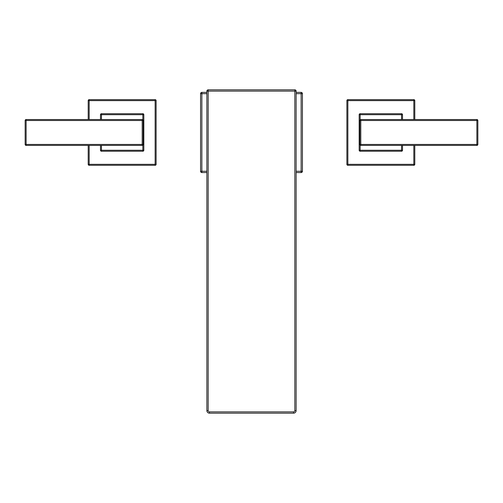 <?xml version="1.0" encoding="UTF-8"?>
<svg xmlns="http://www.w3.org/2000/svg" width="503" height="503" viewBox="0 0 503 503"><rect width="100%" height="100%" fill="white"/><g stroke="black" fill="none" stroke-linecap="round" stroke-linejoin="round"><path stroke-width="0.75" d="M206.878 410.593L206.878 91.112L208.173 91.112L208.173 89.823L294.827 89.823A1.295 1.295 0 0 1 296.122 91.112L296.122 410.593A2.584 2.584 0 0 1 293.538 413.177L209.462 413.177A2.584 2.584 0 0 1 206.878 410.593L208.173 410.593L208.173 91.112L294.827 91.112L294.827 410.593A1.295 1.295 0 0 1 293.538 411.888L209.462 411.888A1.295 1.295 0 0 1 208.173 410.593M206.878 93.671L200.571 93.671L200.571 171.278A1.295 1.295 0 0 0 201.866 172.567L206.878 172.567M206.878 92.376L201.866 92.376L201.866 172.567M296.122 171.278L301.134 171.278L301.134 172.567L296.122 172.567M302.429 171.278L302.429 93.671A1.295 1.295 0 0 0 301.134 92.376L301.134 171.278L302.429 171.278A1.295 1.295 0 0 1 301.134 172.567M301.134 92.376L296.122 92.376M200.571 93.671A1.295 1.295 0 0 1 201.866 92.376M206.878 91.112A1.295 1.295 0 0 1 208.173 89.823M296.122 91.112L294.827 91.112L294.827 89.823M379.947 119.538L381.934 119.538M381.739 145.405L379.752 145.405M360.796 145.405L476.882 145.405A0.968 0.968 0 0 0 477.85 144.436L477.85 120.506A0.968 0.968 0 0 0 476.882 119.538L360.796 119.538A0.968 0.968 0 0 0 359.827 120.506L359.827 144.436A0.968 0.968 0 0 0 360.796 145.405L360.796 144.436L359.827 144.436M359.18 114.69A0.968 0.968 0 0 1 360.148 113.716L360.148 114.69L359.18 114.69L359.18 150.259L360.148 150.259L360.148 151.227L401.539 151.227L401.539 145.405M413.824 119.538L413.824 100.619L347.862 100.619L347.862 99.651A0.968 0.968 0 0 0 346.888 100.619L346.888 164.324A0.968 0.968 0 0 0 347.862 165.292L413.824 165.292A0.968 0.968 0 0 0 414.793 164.324L414.793 145.405M414.793 119.538L414.793 100.619L413.824 100.619L413.824 99.651L347.862 99.651M346.888 164.324L347.862 164.324L347.862 100.619L346.888 100.619M413.824 165.292L413.824 164.324L347.862 164.324L347.862 165.292M413.824 145.405L413.824 164.324L414.793 164.324M414.793 100.619A0.968 0.968 0 0 0 413.824 99.651M401.539 113.716A0.968 0.968 0 0 1 402.507 114.69L401.539 114.69L401.539 113.716L360.148 113.716M360.148 145.16L360.148 150.259L402.507 150.259L402.507 145.405M402.507 119.538L402.507 114.69M402.507 150.259A0.968 0.968 0 0 1 401.539 151.227M360.148 151.227A0.968 0.968 0 0 1 359.18 150.259M477.85 144.436L476.882 144.436L476.882 120.506L477.85 120.506M359.827 120.506L360.796 120.506L360.796 144.436L476.882 144.436L476.882 145.405M476.882 119.538L476.882 120.506L360.796 120.506L360.796 119.538M123.053 145.405L121.066 145.405M121.261 119.538L123.254 119.538M142.204 119.538L26.118 119.538A0.968 0.968 0 0 0 25.15 120.506L25.15 144.436A0.968 0.968 0 0 0 26.118 145.405L142.204 145.405A0.968 0.968 0 0 0 143.173 144.436L143.173 120.506A0.968 0.968 0 0 0 142.204 119.538L142.204 120.506L143.173 120.506M143.82 150.259A0.968 0.968 0 0 1 142.852 151.227L142.852 150.259L143.82 150.259L143.82 114.69L142.852 114.69L142.852 113.716L101.461 113.716L101.461 119.538M89.176 145.405L89.176 164.324L155.138 164.324L155.138 165.292A0.968 0.968 0 0 0 156.112 164.324L156.112 100.619A0.968 0.968 0 0 0 155.138 99.651L89.176 99.651A0.968 0.968 0 0 0 88.207 100.619L88.207 119.538M88.207 145.405L88.207 164.324L89.176 164.324L89.176 165.292L155.138 165.292M156.112 100.619L155.138 100.619L155.138 164.324L156.112 164.324M89.176 99.651L89.176 100.619L155.138 100.619L155.138 99.651M89.176 119.538L89.176 100.619L88.207 100.619M88.207 164.324A0.968 0.968 0 0 0 89.176 165.292M101.461 151.227A0.968 0.968 0 0 1 100.493 150.259L101.461 150.259L101.461 151.227L142.852 151.227M142.852 119.783L142.852 114.69L100.493 114.69L100.493 119.538M100.493 145.405L100.493 150.259M100.493 114.69A0.968 0.968 0 0 1 101.461 113.716M142.852 113.716A0.968 0.968 0 0 1 143.82 114.69M25.15 120.506L26.118 120.506L26.118 144.436L25.15 144.436M143.173 144.436L142.204 144.436L142.204 120.506L26.118 120.506L26.118 119.538M26.118 145.405L26.118 144.436L142.204 144.436L142.204 145.405M200.571 171.278L206.878 171.278M302.429 93.671L296.122 93.671M209.462 413.177L209.462 411.888M296.122 410.593L294.827 410.593M293.538 413.177L293.538 411.888M401.539 119.538L401.539 114.69L360.148 114.69L360.148 119.783M101.461 145.405L101.461 150.259L142.852 150.259L142.852 145.16"/></g></svg>
